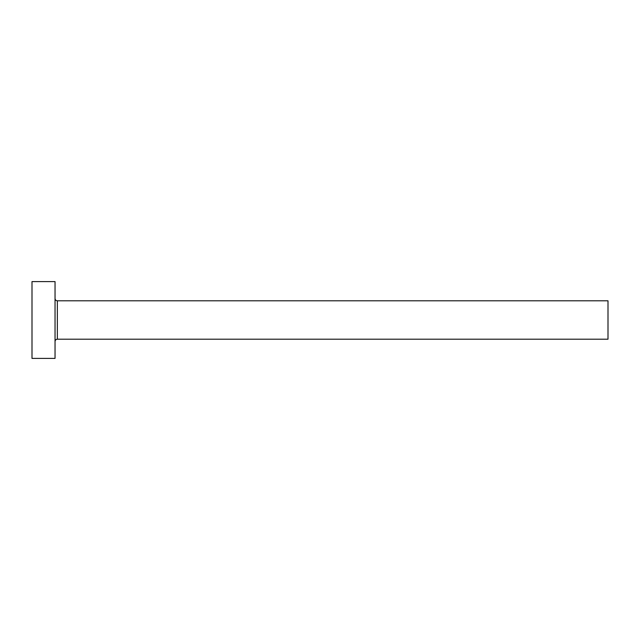 <?xml version="1.0" encoding="UTF-8"?>
<svg xmlns="http://www.w3.org/2000/svg" width="640" height="640" viewBox="0 0 640 640"><rect width="100%" height="100%" fill="white"/><g stroke="black" fill="none" stroke-linecap="round" stroke-linejoin="round"><path stroke-width="0.96" d="M57.344 339.2L57.344 300.8L608 300.8L608 339.2L57.344 339.2C55.96 339.32 55.192 340.088 55.04 341.504M55.04 320L55.04 358.4L32 358.4L32 281.6L55.04 281.6L55.04 320M57.344 300.8C55.96 300.68 55.192 299.912 55.04 298.496"/></g></svg>
